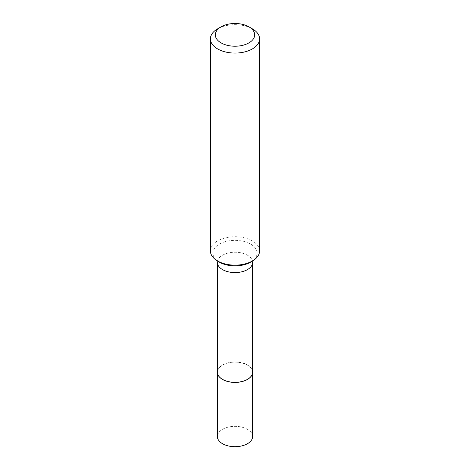 <?xml version="1.0" encoding="UTF-8"?>
<svg xmlns="http://www.w3.org/2000/svg" width="470" height="470" viewBox="0 0 470 470"><rect width="100%" height="100%" fill="white"/><g stroke="black" fill="none" stroke-linecap="round" stroke-linejoin="round"><path stroke-width="0.35" stroke-dasharray="2.35 1.76" d="M252.631 436.518A17.631 10.176 0 0 0 247.467 429.322A17.631 10.176 0 0 0 228.256 427.113A17.631 10.176 0 0 0 217.369 436.518M252.631 372.205A17.631 10.176 0 0 0 247.467 365.049A17.631 10.176 0 0 0 228.291 362.834A17.631 10.176 0 0 0 217.369 372.205M247.426 379.378A17.525 10.117 0 0 0 247.39 365.09A17.525 10.117 0 0 0 222.61 365.09A17.525 10.117 0 0 0 222.61 379.396M252.631 372.158A17.631 10.176 0 0 0 247.467 364.961A17.631 10.176 0 0 0 228.256 362.758A17.631 10.176 0 0 0 217.369 372.158M259.593 250.945A24.593 14.2 0 0 0 252.39 240.904A24.593 14.2 0 0 0 225.588 237.826A24.593 14.2 0 0 0 210.407 250.945M252.39 28.834A24.593 14.2 0 0 0 217.61 28.834M252.942 260.668L251.62 261.537A22.102 12.761 0 0 0 250.628 244.1A22.102 12.761 0 0 0 219.889 243.812A22.102 12.761 0 0 0 218.38 261.537L217.058 260.668M252.631 262.401A17.631 10.176 0 0 0 247.467 255.204A17.631 10.176 0 0 0 228.256 253.001A17.631 10.176 0 0 0 217.369 262.401"/><path stroke-width="0.7" d="M217.369 372.205A17.631 10.176 0 0 0 217.369 372.246L217.369 436.518A17.631 10.176 0 0 0 222.533 443.715A17.631 10.176 0 0 0 241.745 445.918A17.631 10.176 0 0 0 252.631 436.518L252.631 372.246A17.631 10.176 0 0 0 252.631 372.205M217.369 372.246A17.631 10.176 0 0 0 222.533 379.443A17.631 10.176 0 0 0 241.745 381.646A17.631 10.176 0 0 0 252.631 372.246M222.61 379.396L222.533 379.355A17.631 10.176 0 0 0 247.467 379.355A17.631 10.176 0 0 0 252.631 372.158L252.631 262.401A17.631 10.176 0 0 1 241.745 271.807A17.631 10.176 0 0 1 222.533 269.598A17.631 10.176 0 0 1 217.369 262.401L217.369 372.158A17.631 10.176 0 0 0 222.533 379.355L222.61 379.396A17.525 10.117 0 0 0 247.39 379.396A17.525 10.117 0 0 0 247.426 379.378M221.088 42.893A19.675 11.362 0 0 0 248.912 42.893A19.675 11.362 0 0 0 248.912 26.825L252.39 28.834A24.593 14.2 0 0 1 259.593 38.875A24.593 14.2 0 0 1 244.412 51.994A24.593 14.2 0 0 1 217.61 48.915A24.593 14.2 0 0 1 210.407 38.875A24.593 14.2 0 0 1 217.61 28.834L221.088 26.825A19.675 11.362 0 0 0 221.088 42.893M210.407 38.875L210.407 250.945A24.593 14.2 0 0 0 216.511 260.304A24.593 14.2 0 0 0 217.61 260.985A24.593 14.2 0 0 0 253.489 260.304A24.593 14.2 0 0 0 259.593 250.945L259.593 38.875M252.39 28.834L248.912 26.825A19.675 11.362 0 0 0 221.088 26.825M216.511 260.304L218.38 261.537A22.102 12.761 0 0 0 219.373 262.148A22.102 12.761 0 0 0 251.62 261.537L253.489 260.304M217.369 262.401L216.858 260.262M252.631 262.401L253.142 260.262"/></g></svg>
